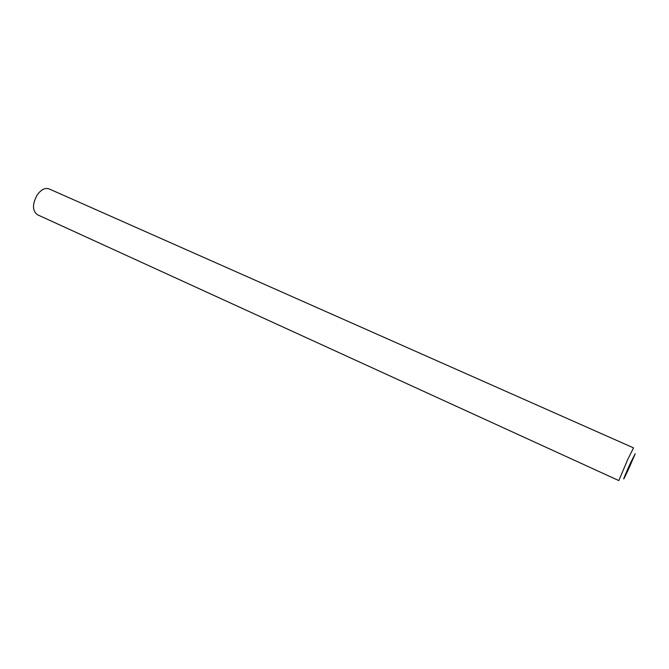 <?xml version="1.0" encoding="UTF-8"?>
<svg xmlns="http://www.w3.org/2000/svg" width="669" height="669" viewBox="0 0 669 669"><rect width="100%" height="100%" fill="white"/><g stroke="black" fill="none" stroke-linecap="round" stroke-linejoin="round"><path stroke-width="1" d="M628.408 469.471L635.232 453.741L630.926 462.028C626.293 472.071 622.086 482.265 624.328 477.967L628.408 469.471M627.731 459.494L633.535 447.879L49.054 188.884C45.116 187.563 41.185 189.544 37.272 194.838C32.204 204.078 32.254 210.71 37.422 214.732L618.817 480.585L627.731 459.494"/></g></svg>
